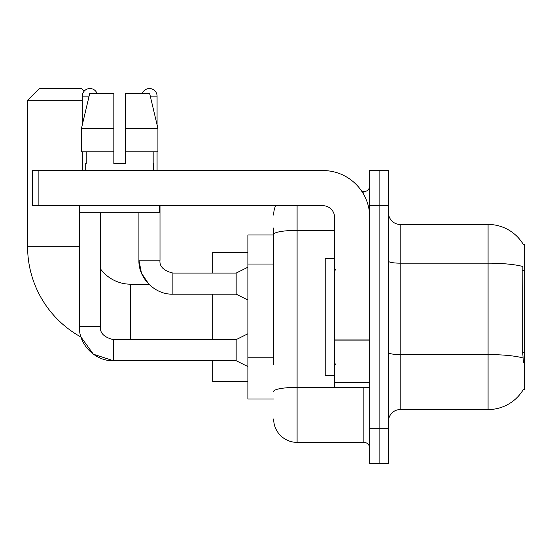<?xml version="1.0" encoding="UTF-8"?>
<svg xmlns="http://www.w3.org/2000/svg" width="552" height="552" viewBox="0 0 552 552"><rect width="100%" height="100%" fill="white"/><g stroke="black" fill="none" stroke-linecap="round" stroke-linejoin="round"><path stroke-width="0.83" d="M523.248 389.657L523.455 389.305A41.007 41.007 0 0 1 488.078 409.57A41.007 41.007 0 0 0 523.248 389.657L524.4 389.657L524.4 244.363L523.248 244.363M273.654 257.004L273.654 227.962L273.654 234.993L247.882 234.993L247.882 399.027L273.654 399.027M388.484 421.293A11.716 11.716 0 0 1 400.2 409.57L488.078 409.57L488.078 224.443L400.2 224.443A11.716 11.716 0 0 1 388.484 212.727A11.716 11.716 0 0 0 400.2 224.443L400.2 409.57A11.716 11.716 0 0 0 388.484 421.293M379.107 428.317L379.107 463.473L388.484 463.473L388.484 428.317L379.107 428.317L379.107 463.473L369.736 463.473L369.736 428.317L379.107 428.317L379.107 205.696L379.107 428.317M369.736 428.317L369.736 170.547L379.107 170.547L379.107 205.696L379.107 170.547L388.484 170.547L388.484 428.317M523.337 244.508A41.007 41.007 0 0 0 488.078 224.443A41.007 41.007 0 0 1 523.337 244.508M523.455 362.705L522.703 352.528L522.868 266.526A41.007 7.121 180 0 0 488.078 263.173L400.2 263.173A11.716 2.035 -0 0 1 388.484 261.137M273.654 364.803L273.654 227.962M297.093 205.696L297.093 442.38L363.878 442.38L363.878 387.311M362.008 191.641L363.878 191.641A5.858 5.858 0 0 0 369.736 185.782M369.736 448.238A5.858 5.858 0 0 0 363.878 442.38M273.654 215.073A23.432 23.432 0 0 1 275.614 205.696M297.093 442.38A23.432 23.432 0 0 1 273.654 418.947M125.552 163.516L113.836 163.516L125.552 163.516L113.836 163.516L125.552 163.516L125.552 93.212L149.592 93.212L157.913 128.368L157.913 151.8L125.552 151.8M142.43 93.212A7.618 7.618 0 0 1 157.072 96.145L157.072 124.8L157.913 128.368L125.552 128.368M334.588 258.426L325.211 258.426L325.211 375.595L334.588 375.595M247.882 333.767L236.159 339.625L236.159 360.711L113.367 360.711L93.385 354.212L80.985 337.037A103.107 103.107 0 0 1 27.6 246.709L27.6 100.243L39.316 88.527L81.496 88.527L84.152 91.183M130.707 339.625L130.707 284.204A37.495 37.495 0 0 1 100.478 268.886M82.317 100.243L27.6 100.243M212.727 294.161L212.727 339.625M212.727 360.711L212.727 381.453L247.882 381.453M247.882 252.568L212.727 252.568L212.727 273.067M82.317 124.8L82.317 96.145A7.618 7.618 0 0 1 96.966 93.212M79.391 205.696L79.391 326.736L100.478 326.736L100.478 212.727M82.317 151.8L82.317 170.547M247.882 300.019L236.159 294.161L236.159 273.067L247.882 267.209M138.911 212.727L138.911 260.185L160.004 260.185L160.004 205.696M157.072 151.8L157.072 170.547M369.736 387.311L334.588 387.311L334.588 339.928L369.736 339.928L369.736 217.412A46.865 46.865 0 0 0 322.865 170.547L38.143 170.547L38.143 205.696L322.865 205.696A11.716 11.716 0 0 1 334.588 217.412L334.588 339.928M38.143 205.696L32.285 205.696L32.285 170.547L38.143 170.547M113.836 128.368L113.836 151.8L113.836 128.368L81.475 128.368L89.797 93.212L113.836 93.212L113.836 163.516M85.719 163.516L86.222 163.516L85.719 163.516L85.719 170.547M153.677 163.516L153.166 163.516L153.677 163.516L153.677 170.547M153.166 151.8L153.166 163.516M86.222 163.516L86.222 151.8M79.861 205.696L79.861 212.727L159.535 212.727L159.535 205.696M113.836 151.8L81.475 151.8L81.475 128.368L89.797 93.212M157.913 151.8L157.913 128.368L149.592 93.212M524.4 270.508L522.703 270.508M524.4 352.528L522.703 352.528M273.654 264.035L247.882 264.035M273.654 357.772L247.882 357.772M522.992 357.951A41.007 7.121 180 0 0 488.078 354.57L400.2 354.57A11.716 2.035 0 0 1 388.484 352.535M388.484 205.696L369.736 205.696M365.914 387.311A5.858 1.014 0 0 1 363.878 387.373L297.093 387.373A23.432 4.071 180 0 0 273.654 391.444M273.654 234.434A23.432 4.071 180 0 1 297.093 230.37L334.588 230.37M363.878 194.725L363.878 191.641M27.6 246.709L79.391 246.709M79.391 326.736C78.75 344.669 95.434 361.353 113.367 360.711L113.367 339.625C104.066 337.279 99.774 332.987 100.478 326.736M82.317 96.145L89.107 96.145M236.159 294.161L172.893 294.161L172.893 273.067C163.592 270.728 159.293 266.43 160.004 260.185C159.293 266.43 163.592 270.728 172.893 273.067L236.159 273.067M150.289 96.145L157.072 96.145M369.736 340.95L334.588 340.95M334.588 382.467L369.736 382.467M335.754 270.142L334.588 268.969M335.754 363.878L334.588 365.051M172.893 294.161C154.953 294.802 138.269 278.118 138.911 260.185L141.464 273.102L148.854 284.204L130.707 284.204M236.159 360.711L247.882 366.569M236.159 339.625L113.367 339.625"/></g></svg>
